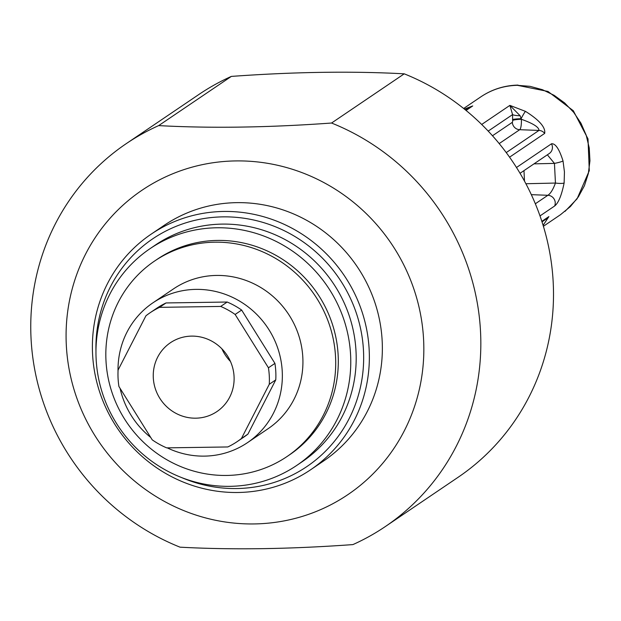 <?xml version="1.0" encoding="UTF-8"?>
<svg xmlns="http://www.w3.org/2000/svg" width="621" height="621" viewBox="0 0 621 621"><rect width="100%" height="100%" fill="white"/><g stroke="black" fill="none" stroke-linecap="round" stroke-linejoin="round"><path stroke-width="0.93" d="M221.914 348.847A41.537 39.923 -124.1 0 0 230.445 361.445M195.762 418.181A41.537 39.923 55.9 0 1 155.46 389.111A41.537 39.923 55.9 0 1 170.395 342.753A41.537 39.923 55.9 0 1 226.743 354.77A41.537 39.923 55.9 0 1 216.97 411.544A41.537 39.923 55.9 0 1 195.762 418.181M228.186 486.352A130.868 125.791 -124.1 0 0 296.737 465.424A130.868 125.791 -124.1 0 0 327.531 286.537A130.868 125.791 -124.1 0 0 149.995 248.687A130.868 125.791 -124.1 0 0 102.659 393.9A130.868 125.791 -124.1 0 0 228.186 486.352M286.956 456.582L289.557 454.82A118.068 113.488 -124.1 0 0 332.103 323.324A118.068 113.488 -124.1 0 0 218.018 240.412A118.068 113.488 -124.1 0 0 157.175 259.283L154.575 261.045A118.068 113.488 -124.1 0 0 112.028 392.542A118.068 113.488 -124.1 0 0 226.114 475.453A118.068 113.488 -124.1 0 0 286.956 456.582A118.068 113.488 -124.1 0 0 314.738 295.192A118.068 113.488 -124.1 0 0 154.575 261.045M296.737 465.424L302.148 461.76A130.868 125.791 -124.1 0 0 332.949 282.865A130.868 125.791 -124.1 0 0 155.413 245.016L149.995 248.687M167.235 447.857A84.402 81.126 -124.1 0 0 237.835 448.215A84.402 81.126 -124.1 0 0 247.5 442.641L268.086 428.707A84.402 81.126 -124.1 0 0 287.942 313.333A84.402 81.126 -124.1 0 0 173.445 288.92L152.867 302.862A84.402 81.126 -124.1 0 0 118.029 371.405M247.5 442.641A84.402 81.126 -124.1 0 0 277.424 347.201A84.402 81.126 -124.1 0 0 152.867 302.862M120.086 388.358A84.402 81.126 -124.1 0 0 150.732 437.456M66.315 345.097A183.738 176.605 -124.1 0 0 342.241 498.29A183.738 176.605 -124.1 0 0 326.32 183.909A183.738 176.605 -124.1 0 0 66.315 345.097M158.673 125.605A231.159 222.186 -124.1 0 0 126.203 143.684A231.159 222.186 -124.1 0 0 31.05 338.453A231.159 222.186 -124.1 0 0 180.036 547.171C232.207 550.004 289.836 549.143 352.914 544.594A231.159 222.186 -124.1 0 0 385.385 526.515A231.159 222.186 -124.1 0 0 478.783 312.666A231.159 222.186 -124.1 0 0 331.56 123.028C268.482 127.577 210.853 128.438 158.673 125.605L231.346 76.406C294.424 71.857 352.053 70.996 404.232 73.829A231.159 222.186 55.9 0 1 551.456 263.467A231.159 222.186 55.9 0 1 458.057 477.316L385.385 526.515M126.203 143.684L198.875 94.485A231.159 222.186 55.9 0 1 231.346 76.406M404.232 73.829L331.56 123.028M95.96 351.09A137.505 132.172 55.9 0 1 225.276 216.853A137.505 132.172 55.9 0 1 363.541 351.913A137.505 132.172 55.9 0 1 236.671 488.541A137.505 132.172 55.9 0 1 181.58 477.557M499.199 143.583L519.707 129.704A9.253 2.158 89.1 0 0 521.368 119.271C533.183 123.494 539.051 127.22 538.974 130.433L506.239 152.595M518.046 85.093C504.469 85.403 492.08 89.315 480.879 96.822L480.972 96.76C491.933 89.447 504.081 85.636 517.402 85.318L547.978 91.45L573.323 110.748L588.009 138.91L589.282 170.697L577.111 198.79L564.986 211.404M517.402 85.318L530.093 86.342L542.475 89.711L554.126 95.316L564.66 102.954L573.711 112.37L580.977 123.253L586.208 135.231L589.236 147.899L589.95 160.823L588.328 173.57L584.431 185.71L578.384 196.834L570.388 206.552L560.522 214.687M547.365 154.808L554.444 163.385A7.584 0.885 -11.8 0 0 563.022 160.932C559.242 148.978 555.399 143.265 551.487 143.793L516.478 167.499M539.998 215.914L554.638 206.001C558.442 203.036 561.601 195.351 564.132 182.954L564.442 171.924L563.022 160.932M533.99 163.859L554.444 163.385L555.446 183.055C553.024 189.599 550.493 193.674 547.869 195.289A7.584 7.289 55.9 0 1 554.638 206.001M525.902 183.738L555.446 183.055A7.584 1.32 6.1 0 0 564.132 182.954M543.119 225.353L548.902 216.582L541.854 221.355M525.498 111.376L509.88 105.384L512.573 114.598L512.604 119.55A7.584 0.699 177.9 0 1 521.104 118.704A7.584 0.668 -62.4 0 1 525.498 111.376C539.292 120.039 545.688 127.383 544.687 133.399L509.569 157.175M512.604 119.55L512.643 120.427A7.584 1.001 -2.7 0 1 521.368 119.271L520.134 115.747L509.88 105.384L481.694 124.464M520.134 115.747A7.584 1.258 1.5 0 1 512.573 114.598L488.199 131.101M465.812 110.235L472.728 105.935L464.376 109.071M466.068 110.445L472.728 105.935L465.447 109.933M237.998 492.492A142.248 136.729 -124.1 0 0 310.624 469.763A142.248 136.729 -124.1 0 0 344.096 275.32A142.248 136.729 -124.1 0 0 151.128 234.179A142.248 136.729 -124.1 0 0 99.973 392.938A142.248 136.729 -124.1 0 0 237.998 492.492M151.128 234.179L164.13 225.376A142.248 136.729 55.9 0 1 357.098 266.518A142.248 136.729 55.9 0 1 323.626 460.961L310.624 469.763M235.142 314.459L241.647 310.058A77.765 74.745 -124.1 0 0 227.193 302.031L220.688 306.432L159.558 307.348L166.055 302.947A77.765 74.745 -124.1 0 0 156.585 308.358L150.088 312.759A77.765 74.745 -124.1 0 0 145.935 315.786L118.091 370.038A77.765 74.745 -124.1 0 0 118.929 386.51L152.223 439.839A77.765 74.745 -124.1 0 0 166.676 447.865L227.806 446.957A77.765 74.745 -124.1 0 0 237.276 441.547A77.765 74.745 -124.1 0 0 241.429 438.511L269.273 384.267A77.765 74.745 -124.1 0 0 268.435 367.795L235.142 314.459A77.765 74.745 -124.1 0 0 220.688 306.432M269.273 384.267L275.771 379.866A77.765 74.745 -124.1 0 0 274.932 363.394L268.435 367.795M237.276 441.547L243.781 437.145A77.765 74.745 -124.1 0 0 247.926 434.11L241.429 438.511M159.558 307.348A77.765 74.745 -124.1 0 0 150.088 312.759M275.771 379.866L247.926 434.11M241.647 310.058L274.932 363.394M166.055 302.947L227.193 302.031M512.643 120.427A1.677 0.396 -90.9 0 1 512.341 122.321A7.584 7.289 55.9 0 0 519.707 129.704L538.974 130.433A7.584 7.289 55.9 0 1 544.687 133.399M531.328 194.66L547.869 195.289L535.341 203.773M520.041 173.298L549.298 153.496A7.584 7.289 -124.1 0 0 551.487 143.793M524.504 181.13L523.969 170.643M542.017 221.876L546.985 218.514A7.584 7.289 -124.1 0 0 546.985 218.514A7.584 7.289 -124.1 0 0 548.902 216.582M512.341 122.321L492.484 135.758M560.724 214.548L543.398 226.277M480.972 96.76L463.646 108.489"/></g></svg>
